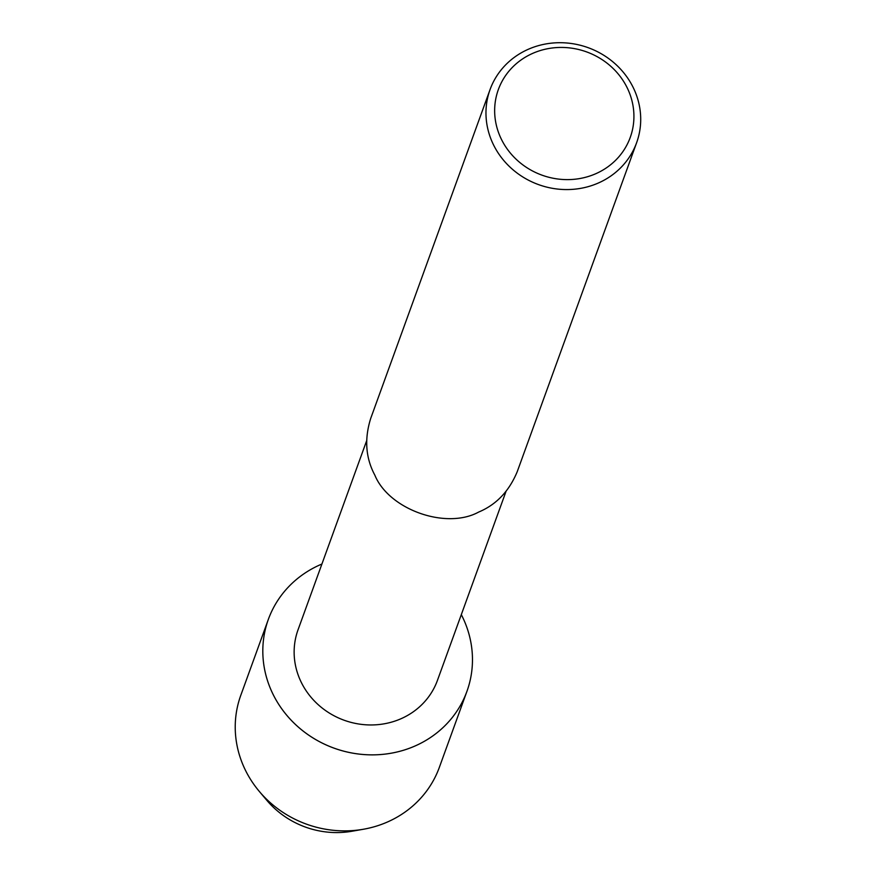 <?xml version="1.0" encoding="UTF-8"?>
<svg xmlns="http://www.w3.org/2000/svg" width="875" height="875" viewBox="0 0 875 875"><rect width="100%" height="100%" fill="white"/><g stroke="black" fill="none" stroke-linecap="round" stroke-linejoin="round"><path stroke-width="1.31" d="M506.002 491.466L437.434 680.411A74.145 69.267 -160.1 0 1 344.105 720.223A74.145 69.267 -160.1 0 1 298.036 629.814L366.603 440.88M461.311 614.622A105.612 98.667 -160.1 0 1 466.922 691.392A105.612 98.667 -160.1 0 1 333.988 748.114A105.612 98.667 -160.1 0 1 268.363 619.347A105.612 98.667 -160.1 0 1 320.589 564.594A105.612 98.667 -160.1 0 1 321.912 564.036M636.617 142.734L517.245 471.647C509.141 491.214 496.289 504.689 478.702 512.05C446.042 529.922 388.927 509.611 374.828 475.125C365.641 457.953 364.263 439.064 370.694 418.458L490.066 89.545A77.952 72.822 -160.1 0 1 528.609 49.142A77.952 72.822 -160.1 0 1 614.13 62.902A77.952 72.822 -160.1 0 1 636.617 142.723A77.952 72.822 -160.1 0 1 538.497 184.592A77.952 72.822 -160.1 0 1 490.066 89.545M533.028 53.233A70.153 65.538 -160.1 0 1 633.806 120.247A70.153 65.538 -160.1 0 1 526.028 167.114A70.153 65.538 -160.1 0 1 533.028 53.233M268.363 619.358A105.612 98.667 -160.1 0 0 333.977 748.125A105.612 98.667 -160.1 0 0 466.911 691.403A105.612 98.667 -160.1 0 1 466.911 691.403A105.612 98.667 -160.1 0 1 466.911 691.403A105.612 98.667 -160.1 0 1 333.977 748.125A105.612 98.667 -160.1 0 1 268.363 619.358A105.612 98.667 -160.1 0 1 268.363 619.347L240.778 695.352A105.612 98.667 -160.1 0 0 259.339 791.459A105.612 98.667 -160.1 0 0 363.355 829.259A105.612 98.667 -160.1 0 0 439.338 767.397M351.991 831.25A86.505 80.817 -160.1 0 1 266.798 800.297L259.361 791.492M466.911 691.414L439.327 767.408M363.409 829.248L352.034 831.239"/></g></svg>
